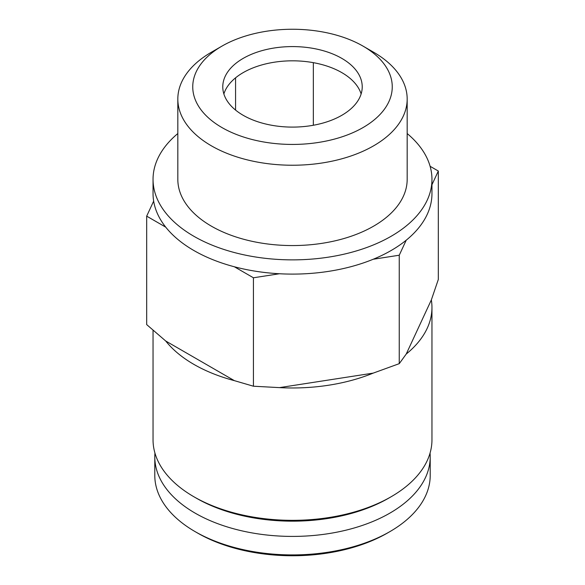 <?xml version="1.0" encoding="UTF-8"?>
<svg xmlns="http://www.w3.org/2000/svg" width="585" height="585" viewBox="0 0 585 585"><rect width="100%" height="100%" fill="white"/><g stroke="black" fill="none" stroke-linecap="round" stroke-linejoin="round"><path stroke-width="0.88" d="M431.957 184.75L438.319 171.032L438.319 279.476L431.342 299.93A139.457 80.511 0 0 1 431.957 307.454A139.457 80.511 0 0 1 406.224 354.057L399.248 363.665L373.215 373.113A139.457 80.511 0 0 1 279.462 387.621L253.429 386.217L234.366 380.645A139.457 80.511 0 0 1 193.891 364.389A139.457 80.511 0 0 1 165.738 341.018L146.681 324.587L146.681 216.15L165.738 227.155A139.457 80.511 0 0 0 193.891 250.526A139.457 80.511 0 0 0 234.366 266.775L253.429 277.78L279.462 273.751A139.457 80.511 0 0 0 373.215 259.25L399.248 255.221L406.224 240.194A139.457 80.511 0 0 0 431.957 193.591L431.957 179.361A139.457 80.511 0 0 0 407.175 133.541M154.945 453.082A137.709 79.509 0 0 0 154.791 456.907L154.791 475.408A137.709 79.509 0 0 0 195.119 531.626L197.591 533.052A134.228 77.498 0 0 0 197.591 533.052A134.228 77.498 0 0 0 387.416 533.052L389.881 531.626A137.709 79.509 0 0 0 430.209 475.408L430.209 456.907A137.709 79.509 0 0 0 430.055 453.082M197.584 533.052L195.119 531.626A137.709 79.509 0 0 0 389.881 531.626M154.791 456.907A137.709 79.509 0 0 0 195.119 513.125A137.709 79.509 0 0 0 345.201 530.361A137.709 79.509 0 0 0 430.209 456.907M153.043 330.291L153.043 439.825A139.457 80.511 0 0 0 193.891 496.76L196.355 498.179A135.969 78.5 0 0 0 388.645 498.179L391.109 496.76A139.457 80.511 0 0 0 431.957 439.825L431.957 307.454M196.355 498.179L193.891 496.76A139.457 80.511 0 0 0 391.109 496.76M279.462 387.621L373.215 373.113M406.224 354.057L431.342 299.93M165.738 341.018L234.366 380.645M438.319 171.032L430.107 166.294M399.248 255.221L399.248 363.665M253.429 277.78L253.429 386.217M177.825 133.541A139.457 80.511 0 0 0 153.043 179.361L153.043 193.591A139.457 80.511 0 0 0 153.658 201.116L146.681 216.15M341.808 58.376A69.725 40.255 180 0 1 362.225 86.843A69.725 40.255 180 0 1 292.5 127.099A69.725 40.255 180 0 1 222.775 86.843A69.725 40.255 180 0 1 265.817 49.652A69.725 40.255 180 0 1 341.808 58.376M221.964 127.567A99.757 57.593 0 0 0 363.036 127.567A99.757 57.593 0 0 0 363.036 46.12A99.757 57.593 0 0 0 221.964 46.12A99.757 57.593 0 0 0 221.964 127.567M221.964 46.12L211.412 52.211A114.675 66.207 0 0 0 177.825 99.026A114.675 66.207 0 0 0 211.412 145.84A114.675 66.207 0 0 0 336.382 160.195A114.675 66.207 0 0 0 407.175 99.026A114.675 66.207 0 0 0 373.588 52.211L363.036 46.12M177.825 99.026L177.825 179.361A114.675 66.207 0 0 0 211.412 226.176A114.675 66.207 0 0 0 336.382 240.523A114.675 66.207 0 0 0 407.175 179.361L407.175 99.026M153.043 179.361A139.457 80.511 0 0 0 193.891 236.289A139.457 80.511 0 0 0 345.867 253.744A139.457 80.511 0 0 0 431.957 179.361M234.366 266.775A139.457 80.511 0 0 0 279.462 273.751M373.215 259.25A139.457 80.511 0 0 0 406.224 240.194M153.658 201.116A139.457 80.511 0 0 0 165.738 227.155M361.128 93.958A69.725 40.255 0 0 0 341.808 72.613A69.725 40.255 0 0 0 274.453 62.193A69.725 40.255 0 0 0 225.145 90.653A69.725 40.255 0 0 0 223.872 93.958M313.341 125.263L313.341 62.661M235.565 110.082L235.565 77.834"/></g></svg>

